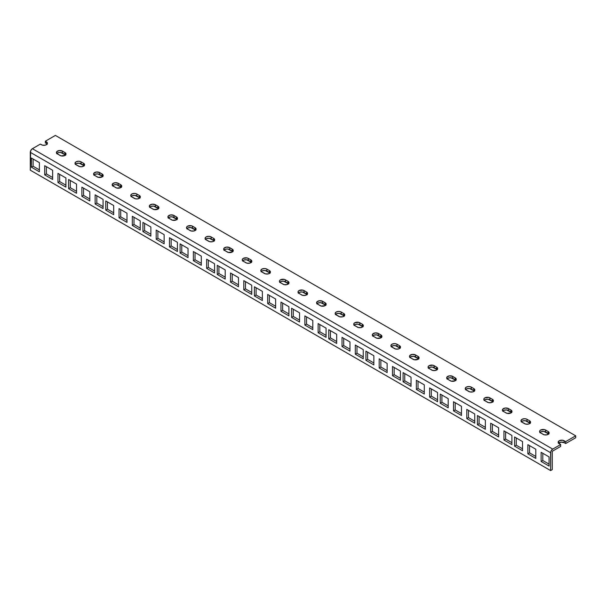 <?xml version="1.0" encoding="UTF-8"?>
<svg xmlns="http://www.w3.org/2000/svg" width="606" height="606" viewBox="0 0 606 606"><rect width="100%" height="100%" fill="white"/><g stroke="black" fill="none" stroke-linecap="round" stroke-linejoin="round"><path stroke-width="0.91" d="M558.421 443.365L561.005 442.138L564.201 442.698L564.201 440.774A3.545 2.045 180 0 0 560.338 440.327A3.545 2.045 180 0 0 558.149 442.221A3.545 2.045 180 0 0 559.187 443.668L560.648 444.509L560.648 446.44L552.71 451.031L552.286 451.75L552.71 451.031L560.648 446.44L560.648 444.509L552.301 449.379L550.778 451.705L550.619 470.582L552.286 469.612L552.286 451.75L552.286 469.612L550.619 470.582L30.3 170.18L550.619 470.582L550.619 452.72L30.3 152.318L550.619 452.72A2.954 1.704 -60 0 1 552.71 449.099L32.391 148.697A2.954 1.704 120 0 0 30.3 152.318L30.3 170.18L30.656 150.773L31.982 148.978L40.337 144.107L32.391 148.697L552.71 449.099L560.648 444.509L558.217 442.615L559.187 440.774L562.391 440.214L565.663 441.615L575.7 435.82L575.7 437.752L565.663 443.547L575.7 437.752L575.7 435.82L55.381 135.418L575.7 435.82L565.663 441.615L565.663 443.547L564.201 442.698L565.663 443.547L565.663 441.615L564.201 440.774L564.201 442.698A3.545 2.045 0 0 0 558.565 443.183M47.018 144.228A3.545 2.045 0 0 0 46.397 143.751L47.162 144.41M56.684 153.689L58.6 152.583L60.653 152.47L65.743 155.144M75.265 164.423L76.576 163.499L79.234 163.196L84.332 165.87M93.847 175.149L95.157 174.233L97.816 173.922L102.914 176.596M112.436 185.875L114.352 184.769L116.405 184.656L121.495 187.33M131.017 196.609L132.32 195.685L134.986 195.382L140.077 198.056M149.599 207.335L150.902 206.419L153.568 206.108L158.658 208.782M168.18 218.062L170.097 216.956L172.149 216.842L177.24 219.516M186.762 228.795L188.072 227.871L190.731 227.568L195.829 230.242M205.343 239.521L206.654 238.605L209.312 238.294L214.41 240.968M223.932 250.248L225.849 249.142L227.901 249.028L232.992 251.702M242.514 260.981L243.817 260.057L246.483 259.754L251.573 262.428M261.095 271.708L262.398 270.791L265.064 270.481L270.155 273.154M279.677 282.434L281.593 281.328L283.646 281.214L288.736 283.888M298.258 293.168L299.569 292.243L302.227 291.94L307.325 294.614M316.84 303.894L318.15 302.977L320.809 302.667L325.907 305.341M335.429 314.62L337.345 313.514L339.398 313.4L344.488 316.067M354.01 325.354L355.313 324.43L357.979 324.127L363.07 326.801M372.592 336.08L373.894 335.163L376.561 334.853L381.651 337.527M391.173 346.806L393.089 345.7L395.142 345.587L400.233 348.253M409.754 357.54L411.065 356.616L413.724 356.313L418.822 358.987M428.336 368.266L429.646 367.35L432.305 367.039L437.403 369.713M446.925 378.992L448.841 377.886L450.894 377.773L455.985 380.439M465.506 389.726L466.809 388.802L469.476 388.499L474.566 391.173M484.088 400.452L485.391 399.536L488.057 399.225L493.148 401.899M502.669 411.179L503.972 410.262L506.639 409.951L511.729 412.625M521.251 421.912L522.561 420.988L525.22 420.685L530.318 423.359M539.832 432.639L541.143 431.714L543.802 431.411L548.9 434.085M41.382 144.713L40.337 144.107L42.526 145.16L45.245 145.16L46.836 144.402L47.435 143.266A3.545 2.045 180 0 1 45.245 145.16A3.545 2.045 180 0 1 41.382 144.713M55.381 135.418L45.352 141.213L46.836 142.13L47.435 143.266A3.545 2.045 180 0 0 46.397 141.819L46.397 143.751L46.397 141.819L45.352 141.213L55.381 135.418M65.599 154.962A3.545 2.045 0 0 0 64.978 154.477L64.978 152.545A3.545 2.045 180 0 1 66.016 153.992A3.545 2.045 180 0 1 63.827 155.886A3.545 2.045 180 0 1 59.964 155.439L56.684 153.326L56.684 151.765L59.267 150.538L62.471 151.099L65.743 153.212L65.948 154.394L64.978 155.439L61.115 155.886L57.456 153.992A3.545 2.045 180 0 1 56.411 152.545A3.545 2.045 180 0 1 58.6 150.652A3.545 2.045 180 0 1 62.471 151.099L62.471 153.03A3.545 2.045 0 0 0 56.835 153.507M84.181 165.688A3.545 2.045 0 0 0 83.56 165.203L83.56 163.272L84.598 164.726L83.999 165.862L81.742 166.733L79.697 166.612L75.591 164.415L75 163.272L76.038 161.825L78.545 161.226L80.515 161.575L83.56 163.272A3.545 2.045 180 0 1 84.598 164.726A3.545 2.045 180 0 1 82.408 166.612A3.545 2.045 180 0 1 78.545 166.173L76.038 164.726A3.545 2.045 180 0 1 75 163.272A3.545 2.045 180 0 1 77.189 161.385A3.545 2.045 180 0 1 81.052 161.825L81.052 163.756A3.545 2.045 0 0 0 75.417 164.241M102.762 176.414A3.545 2.045 0 0 0 102.141 175.937L102.141 174.005A3.545 2.045 180 0 1 103.179 175.452A3.545 2.045 180 0 1 100.99 177.346A3.545 2.045 180 0 1 97.127 176.899L93.847 174.786L93.847 173.218L96.437 171.99L99.634 172.551L102.914 174.664L103.111 175.854L102.141 176.899L98.278 177.346L94.619 175.452A3.545 2.045 180 0 1 93.582 174.005A3.545 2.045 180 0 1 95.771 172.112A3.545 2.045 180 0 1 99.634 172.551L99.634 174.483A3.545 2.045 0 0 0 93.998 174.967M121.344 187.148A3.545 2.045 0 0 0 120.723 186.663L120.723 184.732A3.545 2.045 180 0 1 121.768 186.178A3.545 2.045 180 0 1 119.579 188.072A3.545 2.045 180 0 1 115.708 187.625L112.436 185.512L112.436 183.951L115.019 182.724L118.215 183.285L121.495 185.398L121.7 186.58L120.723 187.625L116.86 188.072L113.201 186.178A3.545 2.045 180 0 1 112.163 184.732A3.545 2.045 180 0 1 114.352 182.838A3.545 2.045 180 0 1 118.215 183.285L118.215 185.216A3.545 2.045 0 0 0 112.58 185.694M139.925 197.874A3.545 2.045 0 0 0 139.312 197.389L139.312 195.458L140.35 196.905L139.751 198.048L137.494 198.919L135.441 198.798L131.343 196.602L130.744 195.458L131.782 194.011L134.29 193.412L136.267 193.753L139.312 195.458A3.545 2.045 180 0 1 140.35 196.905A3.545 2.045 180 0 1 138.16 198.798A3.545 2.045 180 0 1 134.29 198.359L131.782 196.905A3.545 2.045 180 0 1 130.744 195.458A3.545 2.045 180 0 1 132.934 193.572A3.545 2.045 180 0 1 136.797 194.011L136.797 195.943A3.545 2.045 0 0 0 131.161 196.427M158.514 208.6A3.545 2.045 0 0 0 157.893 208.123L157.893 206.191A3.545 2.045 180 0 1 158.931 207.638A3.545 2.045 180 0 1 156.742 209.532A3.545 2.045 180 0 1 152.879 209.085L149.599 206.972L149.599 205.404L152.182 204.177L155.386 204.737L158.658 206.851L158.863 208.04L157.893 209.085L154.022 209.532L150.364 207.638A3.545 2.045 180 0 1 149.326 206.191A3.545 2.045 180 0 1 151.515 204.298A3.545 2.045 180 0 1 155.386 204.737L155.386 206.669A3.545 2.045 0 0 0 149.75 207.154M177.096 219.334A3.545 2.045 0 0 0 176.475 218.849L176.475 216.918A3.545 2.045 180 0 1 177.513 218.365A3.545 2.045 180 0 1 175.323 220.258A3.545 2.045 180 0 1 171.46 219.811L168.18 217.698L168.18 216.13L170.763 214.91L173.967 215.471L177.24 217.584L177.444 218.766L176.475 219.811L172.612 220.258L168.953 218.365A3.545 2.045 180 0 1 167.907 216.918A3.545 2.045 180 0 1 170.097 215.024A3.545 2.045 180 0 1 173.967 215.471L173.967 217.402A3.545 2.045 0 0 0 168.332 217.88M195.677 230.06A3.545 2.045 0 0 0 195.056 229.576L195.056 227.644A3.545 2.045 180 0 1 196.094 229.091A3.545 2.045 180 0 1 193.905 230.984A3.545 2.045 180 0 1 190.042 230.545L186.762 228.432L186.565 227.25L187.534 226.197L191.398 225.75L195.056 227.644L196.026 229.492L193.905 230.984L191.193 230.984L187.534 229.091A3.545 2.045 180 0 1 186.496 227.644A3.545 2.045 180 0 1 188.686 225.75A3.545 2.045 180 0 1 192.549 226.197L192.549 228.129A3.545 2.045 0 0 0 186.913 228.613M214.259 240.787A3.545 2.045 0 0 0 213.638 240.309L213.638 238.378L214.607 239.423L214.085 240.961L212.486 241.718L209.774 241.718L205.676 239.514L205.078 238.378L206.116 236.923L208.623 236.325L210.593 236.673L213.638 238.378A3.545 2.045 180 0 1 214.675 239.825A3.545 2.045 180 0 1 212.486 241.718A3.545 2.045 180 0 1 208.623 241.271L206.116 239.825A3.545 2.045 180 0 1 205.078 238.378A3.545 2.045 180 0 1 207.267 236.484A3.545 2.045 180 0 1 211.13 236.923L211.13 238.855A3.545 2.045 0 0 0 205.495 239.34M232.84 251.52A3.545 2.045 0 0 0 232.219 251.035L232.219 249.104A3.545 2.045 180 0 1 233.265 250.551A3.545 2.045 180 0 1 231.075 252.444A3.545 2.045 180 0 1 227.205 251.998L223.932 249.884L223.932 248.316L226.515 247.096L229.712 247.657L232.992 249.77L233.196 250.952L232.219 251.998L228.356 252.444L224.697 250.551A3.545 2.045 180 0 1 223.659 249.104A3.545 2.045 180 0 1 225.849 247.21A3.545 2.045 180 0 1 229.712 247.657L229.712 249.589A3.545 2.045 0 0 0 224.076 250.066M251.422 262.246A3.545 2.045 0 0 0 250.808 261.762L250.808 259.83A3.545 2.045 180 0 1 251.846 261.277A3.545 2.045 180 0 1 249.657 263.171A3.545 2.045 180 0 1 245.786 262.731L242.514 260.618L242.309 259.429L243.279 258.383L247.15 257.936L250.808 259.83L251.778 261.678L249.657 263.171L246.937 263.171L243.279 261.277A3.545 2.045 180 0 1 242.241 259.83A3.545 2.045 180 0 1 244.43 257.936A3.545 2.045 180 0 1 248.293 258.383L248.293 260.315A3.545 2.045 0 0 0 242.658 260.8M270.011 272.973A3.545 2.045 0 0 0 269.39 272.488L269.39 270.564L270.359 271.609L269.829 273.147L268.238 273.904L265.519 273.904L261.421 271.7L260.822 270.564L261.86 269.109L264.375 268.511L266.345 268.859L269.39 270.564A3.545 2.045 180 0 1 270.428 272.011A3.545 2.045 180 0 1 268.238 273.904A3.545 2.045 180 0 1 264.375 273.457L261.86 272.011A3.545 2.045 180 0 1 260.822 270.564A3.545 2.045 180 0 1 263.012 268.67A3.545 2.045 180 0 1 266.882 269.109L266.882 271.041A3.545 2.045 0 0 0 261.247 271.526M288.592 283.706A3.545 2.045 0 0 0 287.971 283.222L287.971 281.29A3.545 2.045 180 0 1 289.009 282.737A3.545 2.045 180 0 1 286.82 284.631A3.545 2.045 180 0 1 282.957 284.184L279.677 282.07L279.472 280.889L280.449 279.843L284.312 279.396L287.971 281.29L288.941 283.138L286.82 284.631L284.108 284.631L280.449 282.737A3.545 2.045 180 0 1 279.404 281.29A3.545 2.045 180 0 1 281.593 279.396A3.545 2.045 180 0 1 285.464 279.843L285.464 281.775A3.545 2.045 0 0 0 279.828 282.252M307.174 294.433A3.545 2.045 0 0 0 306.553 293.948L306.553 292.016A3.545 2.045 180 0 1 307.59 293.463A3.545 2.045 180 0 1 305.401 295.357A3.545 2.045 180 0 1 301.538 294.917L298.258 292.804L298.061 291.615L299.031 290.569L302.894 290.123L306.553 292.016L307.522 293.865L305.401 295.357L302.689 295.357L299.031 293.463A3.545 2.045 180 0 1 297.993 292.016A3.545 2.045 180 0 1 300.182 290.123A3.545 2.045 180 0 1 304.045 290.569L304.045 292.501A3.545 2.045 0 0 0 298.41 292.986M325.755 305.159A3.545 2.045 0 0 0 325.134 304.674L325.134 302.75A3.545 2.045 180 0 1 326.172 304.197A3.545 2.045 180 0 1 323.983 306.083A3.545 2.045 180 0 1 320.12 305.644L316.84 303.53L316.84 301.962L319.43 300.735L322.627 301.296L325.907 303.409L326.104 304.591L325.134 305.644L321.271 306.083L317.612 304.197A3.545 2.045 180 0 1 316.574 302.75A3.545 2.045 180 0 1 318.764 300.856A3.545 2.045 180 0 1 322.627 301.296L322.627 303.227A3.545 2.045 0 0 0 316.991 303.712M344.337 315.885A3.545 2.045 0 0 0 343.716 315.408L343.716 313.476L344.693 314.522L344.163 316.059L342.572 316.817L339.852 316.817L335.754 314.612L335.156 313.476L336.194 312.029L338.701 311.423L340.67 311.772L343.716 313.476A3.545 2.045 180 0 1 344.761 314.923A3.545 2.045 180 0 1 342.572 316.817A3.545 2.045 180 0 1 338.701 316.37L336.194 314.923A3.545 2.045 180 0 1 335.156 313.476A3.545 2.045 180 0 1 337.345 311.582A3.545 2.045 180 0 1 341.208 312.029L341.208 313.961A3.545 2.045 0 0 0 335.572 314.438M362.918 326.619A3.545 2.045 0 0 0 362.305 326.134L362.305 324.202A3.545 2.045 180 0 1 363.342 325.649A3.545 2.045 180 0 1 361.153 327.543A3.545 2.045 180 0 1 357.282 327.104L354.01 324.99L353.806 323.801L354.775 322.756L358.646 322.309L362.305 324.202L363.274 326.051L361.153 327.543L358.434 327.543L354.775 325.649A3.545 2.045 180 0 1 353.737 324.202A3.545 2.045 180 0 1 355.927 322.309A3.545 2.045 180 0 1 359.79 322.756L359.79 324.687A3.545 2.045 0 0 0 354.154 325.172M381.507 337.345A3.545 2.045 0 0 0 380.886 336.86L380.886 334.929A3.545 2.045 180 0 1 381.924 336.383A3.545 2.045 180 0 1 379.735 338.269A3.545 2.045 180 0 1 375.871 337.83L372.592 335.716L372.592 334.148L375.175 332.921L378.379 333.482L381.651 335.595L381.856 336.777L380.886 337.83L377.015 338.269L373.357 336.383A3.545 2.045 180 0 1 372.319 334.929A3.545 2.045 180 0 1 374.508 333.042A3.545 2.045 180 0 1 378.379 333.482L378.379 335.413A3.545 2.045 0 0 0 372.743 335.898M400.089 348.071A3.545 2.045 0 0 0 399.468 347.594L399.468 345.662L400.437 346.708L399.907 348.245L398.316 349.003L395.604 349.003L391.499 346.799L390.9 345.662L391.946 344.216L394.453 343.61L396.422 343.958L399.468 345.662A3.545 2.045 180 0 1 400.505 347.109A3.545 2.045 180 0 1 398.316 349.003A3.545 2.045 180 0 1 394.453 348.556L391.946 347.109A3.545 2.045 180 0 1 390.9 345.662A3.545 2.045 180 0 1 393.089 343.769A3.545 2.045 180 0 1 396.96 344.216L396.96 346.147A3.545 2.045 0 0 0 391.325 346.624M418.67 358.805A3.545 2.045 0 0 0 418.049 358.32L418.049 356.389A3.545 2.045 180 0 1 419.087 357.835A3.545 2.045 180 0 1 416.898 359.729A3.545 2.045 180 0 1 413.034 359.282L409.754 357.176L409.754 355.608L412.338 354.381L415.542 354.942L418.822 357.055L419.019 358.237L418.049 359.282L414.186 359.729L410.527 357.835A3.545 2.045 180 0 1 409.489 356.389A3.545 2.045 180 0 1 411.679 354.495A3.545 2.045 180 0 1 415.542 354.942L415.542 356.873A3.545 2.045 0 0 0 409.906 357.358M437.252 369.531A3.545 2.045 0 0 0 436.631 369.046L436.631 367.115A3.545 2.045 180 0 1 437.668 368.569A3.545 2.045 180 0 1 435.479 370.455A3.545 2.045 180 0 1 431.616 370.016L428.336 367.903L428.139 366.721L429.109 365.668L432.972 365.229L436.631 367.115L437.6 368.963L435.479 370.455L432.767 370.455L429.109 368.569A3.545 2.045 180 0 1 428.071 367.115A3.545 2.045 180 0 1 430.26 365.229A3.545 2.045 180 0 1 434.123 365.668L434.123 367.6A3.545 2.045 0 0 0 428.487 368.084M455.833 380.257A3.545 2.045 0 0 0 455.212 379.78L455.212 377.849A3.545 2.045 180 0 1 456.257 379.295A3.545 2.045 180 0 1 454.068 381.189A3.545 2.045 180 0 1 450.197 380.742L446.925 378.629L446.925 377.061L449.508 375.841L452.705 376.402L455.985 378.508L456.189 379.697L455.212 380.742L451.349 381.189L447.69 379.295A3.545 2.045 180 0 1 446.652 377.849A3.545 2.045 180 0 1 448.841 375.955A3.545 2.045 180 0 1 452.705 376.402L452.705 378.333A3.545 2.045 0 0 0 447.069 378.811M474.415 390.991A3.545 2.045 0 0 0 473.801 390.506L473.801 388.575L474.839 390.022L474.24 391.158L472.65 391.915L469.93 391.915L465.832 389.711L465.234 388.575L466.272 387.128L468.779 386.53L470.756 386.87L473.801 388.575A3.545 2.045 180 0 1 474.839 390.022A3.545 2.045 180 0 1 472.65 391.915A3.545 2.045 180 0 1 468.779 391.468L466.272 390.022A3.545 2.045 180 0 1 465.234 388.575A3.545 2.045 180 0 1 467.423 386.681A3.545 2.045 180 0 1 471.286 387.128L471.286 389.06A3.545 2.045 0 0 0 465.65 389.544M493.004 401.717A3.545 2.045 0 0 0 492.383 401.233L492.383 399.301A3.545 2.045 180 0 1 493.42 400.755A3.545 2.045 180 0 1 491.231 402.642A3.545 2.045 180 0 1 487.36 402.202L484.088 400.089L483.883 398.907L484.853 397.854L488.724 397.415L492.383 399.301L493.352 401.149L491.231 402.642L488.512 402.642L484.853 400.755A3.545 2.045 180 0 1 483.815 399.301A3.545 2.045 180 0 1 486.004 397.415A3.545 2.045 180 0 1 489.875 397.854L489.875 399.786A3.545 2.045 0 0 0 484.232 400.271M511.585 412.444A3.545 2.045 0 0 0 510.964 411.966L510.964 410.035A3.545 2.045 180 0 1 512.002 411.482A3.545 2.045 180 0 1 509.813 413.375A3.545 2.045 180 0 1 505.949 412.928L502.669 410.815L502.669 409.247L505.252 408.027L508.457 408.588L511.729 410.694L511.934 411.883L510.964 412.928L507.101 413.375L503.442 411.482A3.545 2.045 180 0 1 502.397 410.035A3.545 2.045 180 0 1 504.586 408.141A3.545 2.045 180 0 1 508.457 408.588L508.457 410.512A3.545 2.045 0 0 0 502.821 410.997M530.167 423.177A3.545 2.045 0 0 0 529.546 422.693L529.546 420.761L530.583 422.208L529.985 423.344L528.394 424.102L525.682 424.102L521.577 421.897L520.986 420.761L522.024 419.314L524.531 418.716L526.5 419.057L529.546 420.761A3.545 2.045 180 0 1 530.583 422.208A3.545 2.045 180 0 1 528.394 424.102A3.545 2.045 180 0 1 524.531 423.655L522.024 422.208A3.545 2.045 180 0 1 520.986 420.761A3.545 2.045 180 0 1 523.175 418.867A3.545 2.045 180 0 1 527.038 419.314L527.038 421.246A3.545 2.045 0 0 0 521.402 421.731M548.748 433.904A3.545 2.045 0 0 0 548.127 433.419L548.127 431.487A3.545 2.045 180 0 1 549.165 432.942A3.545 2.045 180 0 1 546.976 434.828A3.545 2.045 180 0 1 543.112 434.388L539.832 432.275L539.635 431.093L540.605 430.04L544.468 429.601L548.127 431.487L549.097 433.335L546.976 434.828L544.264 434.828L540.605 432.942A3.545 2.045 180 0 1 539.567 431.487A3.545 2.045 180 0 1 541.756 429.601A3.545 2.045 180 0 1 545.62 430.04L545.62 431.972A3.545 2.045 0 0 0 539.984 432.457M52.646 179.459L44.7 174.869L44.7 165.703L52.646 170.286L52.646 179.459L44.7 174.869L46.374 173.907L46.374 166.665L46.374 173.907L52.646 177.528L46.374 173.907L44.7 174.869L44.7 165.703L52.646 170.286L52.646 179.459M39.375 171.793L31.429 167.211L31.429 158.037L39.375 162.62L39.375 171.793L31.429 167.211L33.103 166.241L33.103 158.999L33.103 166.241L39.375 169.862L33.103 166.241L31.429 167.211L31.429 158.037L39.375 162.62L39.375 171.793M65.918 187.118L57.979 182.535L57.979 173.361L65.918 177.952L65.918 187.118L57.979 182.535L59.646 181.573L59.646 174.331L59.646 181.573L65.918 185.194L59.646 181.573L57.979 182.535L57.979 173.361L65.918 177.952L65.918 187.118M89.809 200.912L81.871 196.329L81.871 187.156L89.809 191.746L89.809 200.912L81.871 196.329L83.537 195.367L83.537 188.125L83.537 195.367L89.809 198.988L83.537 195.367L81.871 196.329L81.871 187.156L89.809 191.746L89.809 200.912M76.538 193.253L68.592 188.663L68.592 179.497L76.538 184.08L76.538 193.253L68.592 188.663L70.266 187.701L70.266 180.459L70.266 187.701L76.538 191.322L70.266 187.701L68.592 188.663L68.592 179.497L76.538 184.08L76.538 193.253M103.081 208.578L95.142 203.995L95.142 194.821L103.081 199.404L103.081 208.578L95.142 203.995L96.816 203.025L96.816 195.783L96.816 203.025L103.081 206.646L96.816 203.025L95.142 203.995L95.142 194.821L103.081 199.404L103.081 208.578M126.98 222.372L119.034 217.789L119.034 208.615L126.98 213.198L126.98 222.372L119.034 217.789L120.708 216.819L120.708 209.578L120.708 216.819L126.98 220.44L120.708 216.819L119.034 217.789L119.034 208.615L126.98 213.198L126.98 222.372M113.701 214.706L105.762 210.123L105.762 200.95L113.701 205.54L113.701 214.706L105.762 210.123L107.429 209.161L107.429 201.919L107.429 209.161L113.701 212.782L107.429 209.161L105.762 210.123L105.762 200.95L113.701 205.54L113.701 214.706M140.251 230.038L132.305 225.447L132.305 216.281L140.251 220.864L140.251 230.038L132.305 225.447L133.979 224.485L133.979 217.243L133.979 224.485L140.251 228.106L133.979 224.485L132.305 225.447L132.305 216.281L140.251 220.864L140.251 230.038M164.143 243.832L156.196 239.241L156.196 230.075L164.143 234.658L164.143 243.832L156.196 239.241L157.871 238.279L157.871 231.037L157.871 238.279L164.143 241.9L157.871 238.279L156.196 239.241L156.196 230.075L164.143 234.658L164.143 243.832M150.871 236.166L142.925 231.583L142.925 222.41L150.871 226.992L150.871 236.166L142.925 231.583L144.599 230.613L144.599 223.372L144.599 230.613L150.871 234.234L144.599 230.613L142.925 231.583L142.925 222.41L150.871 226.992L150.871 236.166M177.414 251.49L169.475 246.907L169.475 237.734L177.414 242.324L177.414 251.49L169.475 246.907L171.142 245.945L171.142 238.703L171.142 245.945L177.414 249.558L171.142 245.945L169.475 246.907L169.475 237.734L177.414 242.324L177.414 251.49M201.306 265.284L193.367 260.701L193.367 251.528L201.306 256.118L201.306 265.284L193.367 260.701L195.034 259.739L195.034 252.497L195.034 259.739L201.306 263.352L195.034 259.739L193.367 260.701L193.367 251.528L201.306 256.118L201.306 265.284M188.034 257.626L180.088 253.035L180.088 243.862L188.034 248.452L188.034 257.626L180.088 253.035L181.762 252.073L181.762 244.832L181.762 252.073L188.034 255.694L181.762 252.073L180.088 253.035L180.088 243.862L188.034 248.452L188.034 257.626M214.577 272.95L206.638 268.367L206.638 259.194L214.577 263.777L214.577 272.95L206.638 268.367L208.312 267.397L208.312 260.156L208.312 267.397L214.577 271.018L208.312 267.397L206.638 268.367L206.638 259.194L214.577 263.777L214.577 272.95M238.476 286.744L230.53 282.161L230.53 272.988L238.476 277.571L238.476 286.744L230.53 282.161L232.204 281.192L232.204 273.95L232.204 281.192L238.476 284.812L232.204 281.192L230.53 282.161L230.53 272.988L238.476 277.571L238.476 286.744M225.197 279.078L217.259 274.495L217.259 265.322L225.197 269.912L225.197 279.078L217.259 274.495L218.925 273.533L218.925 266.292L218.925 273.533L225.197 277.147L218.925 273.533L217.259 274.495L217.259 265.322L225.197 269.912L225.197 279.078M251.748 294.41L243.801 289.82L243.801 280.646L251.748 285.237L251.748 294.41L243.801 289.82L245.475 288.857L245.475 281.616L245.475 288.857L251.748 292.478L245.475 288.857L243.801 289.82L243.801 280.646L251.748 285.237L251.748 294.41M275.639 308.204L267.693 303.614L267.693 294.44L275.639 299.031L275.639 308.204L267.693 303.614L269.367 302.652L269.367 295.41L269.367 302.652L275.639 306.272L269.367 302.652L267.693 303.614L267.693 294.44L275.639 299.031L275.639 308.204M262.368 300.538L254.422 295.955L254.422 286.782L262.368 291.365L262.368 300.538L254.422 295.955L256.096 294.986L256.096 287.744L256.096 294.986L262.368 298.606L256.096 294.986L254.422 295.955L254.422 286.782L262.368 291.365L262.368 300.538M288.91 315.862L280.972 311.279L280.972 302.106L288.91 306.697L288.91 315.862L280.972 311.279L282.638 310.31L282.638 303.076L282.638 310.31L288.91 313.931L282.638 310.31L280.972 311.279L280.972 302.106L288.91 306.697L288.91 315.862M312.802 329.656L304.863 325.074L304.863 315.9L312.802 320.483L312.802 329.656L304.863 325.074L306.53 324.104L306.53 316.87L306.53 324.104L312.802 327.725L306.53 324.104L304.863 325.074L304.863 315.9L312.802 320.483L312.802 329.656M299.531 321.998L291.584 317.408L291.584 308.234L299.531 312.825L299.531 321.998L291.584 317.408L293.259 316.446L293.259 309.204L293.259 316.446L299.531 320.066L293.259 316.446L291.584 317.408L291.584 308.234L299.531 312.825L299.531 321.998M326.073 337.322L318.135 332.739L318.135 323.566L326.073 328.149L326.073 337.322L318.135 332.739L319.809 331.77L319.809 324.528L319.809 331.77L326.073 335.391L319.809 331.77L318.135 332.739L318.135 323.566L326.073 328.149L326.073 337.322M349.973 351.116L342.026 346.534L342.026 337.36L349.973 341.943L349.973 351.116L342.026 346.534L343.7 345.564L343.7 338.322L343.7 345.564L349.973 349.185L343.7 345.564L342.026 346.534L342.026 337.36L349.973 341.943L349.973 351.116M336.694 343.45L328.755 338.868L328.755 329.694L336.694 334.277L336.694 343.45L328.755 338.868L330.421 337.898L330.421 330.664L330.421 337.898L336.694 341.519L330.421 337.898L328.755 338.868L328.755 329.694L336.694 334.277L336.694 343.45M363.244 358.782L355.298 354.192L355.298 345.019L363.244 349.609L363.244 358.782L355.298 354.192L356.972 353.23L356.972 345.988L356.972 353.23L363.244 356.851L356.972 353.23L355.298 354.192L355.298 345.019L363.244 349.609L363.244 358.782M387.136 372.576L379.189 367.986L379.189 358.813L387.136 363.403L387.136 372.576L379.189 367.986L380.863 367.024L380.863 359.782L380.863 367.024L387.136 370.645L380.863 367.024L379.189 367.986L379.189 358.813L387.136 363.403L387.136 372.576M373.864 364.91L365.918 360.328L365.918 351.154L373.864 355.737L373.864 364.91L365.918 360.328L367.592 359.358L367.592 352.116L367.592 359.358L373.864 362.979L367.592 359.358L365.918 360.328L365.918 351.154L373.864 355.737L373.864 364.91M400.407 380.235L392.468 375.652L392.468 366.478L400.407 371.061L400.407 380.235L392.468 375.652L394.135 374.682L394.135 367.441L394.135 374.682L400.407 378.303L394.135 374.682L392.468 375.652L392.468 366.478L400.407 371.061L400.407 380.235M424.298 394.029L416.36 389.446L416.36 380.273L424.298 384.855L424.298 394.029L416.36 389.446L418.026 388.476L418.026 381.235L418.026 388.476L424.298 392.097L418.026 388.476L416.36 389.446L416.36 380.273L424.298 384.855L424.298 394.029M411.027 386.37L403.081 381.78L403.081 372.607L411.027 377.197L411.027 386.37L403.081 381.78L404.755 380.818L404.755 373.576L404.755 380.818L411.027 384.439L404.755 380.818L403.081 381.78L403.081 372.607L411.027 377.197L411.027 386.37M437.57 401.695L429.631 397.112L429.631 387.938L437.57 392.521L437.57 401.695L429.631 397.112L431.305 396.142L431.305 388.9L431.305 396.142L437.57 399.763L431.305 396.142L429.631 397.112L429.631 387.938L437.57 392.521L437.57 401.695M461.469 415.489L453.523 410.898L453.523 401.733L461.469 406.315L461.469 415.489L453.523 410.898L455.197 409.936L455.197 402.695L455.197 409.936L461.469 413.557L455.197 409.936L453.523 410.898L453.523 401.733L461.469 406.315L461.469 415.489M448.19 407.823L440.251 403.24L440.251 394.067L448.19 398.65L448.19 407.823L440.251 403.24L441.918 402.27L441.918 395.029L441.918 402.27L448.19 405.891L441.918 402.27L440.251 403.24L440.251 394.067L448.19 398.65L448.19 407.823M474.74 423.155L466.794 418.564L466.794 409.391L474.74 413.981L474.74 423.155L466.794 418.564L468.468 417.602L468.468 410.36L468.468 417.602L474.74 421.223L468.468 417.602L466.794 418.564L466.794 409.391L474.74 413.981L474.74 423.155M498.632 436.949L490.686 432.358L490.686 423.185L498.632 427.775L498.632 436.949L490.686 432.358L492.36 431.396L492.36 424.155L492.36 431.396L498.632 435.017L492.36 431.396L490.686 432.358L490.686 423.185L498.632 427.775L498.632 436.949M485.361 429.283L477.414 424.692L477.414 415.527L485.361 420.109L485.361 429.283L477.414 424.692L479.088 423.73L479.088 416.489L479.088 423.73L485.361 427.351L479.088 423.73L477.414 424.692L477.414 415.527L485.361 420.109L485.361 429.283M511.903 444.607L503.965 440.024L503.965 430.851L511.903 435.434L511.903 444.607L503.965 440.024L505.631 439.055L505.631 431.813L505.631 439.055L511.903 442.675L505.631 439.055L503.965 440.024L503.965 430.851L511.903 435.434L511.903 444.607M535.795 458.401L527.856 453.818L527.856 444.645L535.795 449.228L535.795 458.401L527.856 453.818L529.523 452.849L529.523 445.607L529.523 452.849L535.795 456.469L529.523 452.849L527.856 453.818L527.856 444.645L535.795 449.228L535.795 458.401M522.523 450.743L514.577 446.152L514.577 436.979L522.523 441.569L522.523 450.743L514.577 446.152L516.251 445.19L516.251 437.949L516.251 445.19L522.523 448.811L516.251 445.19L514.577 446.152L514.577 436.979L522.523 441.569L522.523 450.743M549.066 466.067L541.128 461.477L541.128 452.311L549.066 456.894L549.066 466.067L541.128 461.477L542.802 460.515L542.802 453.273L542.802 460.515L549.066 464.135L542.802 460.515L541.128 461.477L541.128 452.311L549.066 456.894L549.066 466.067M45.352 143.145L45.352 141.213L45.352 143.145M545.62 431.972L545.62 430.04L548.127 431.487L548.127 433.419L545.62 431.972M527.038 421.246L527.038 419.314L529.546 420.761L529.546 422.693L527.038 421.246M508.457 410.512L508.457 408.588L510.964 410.035L510.964 411.966L508.457 410.512M489.875 399.786L489.875 397.854L492.383 399.301L492.383 401.233L489.875 399.786M471.286 389.06L471.286 387.128L473.801 388.575L473.801 390.506L471.286 389.06M452.705 378.333L452.705 376.402L455.212 377.849L455.212 379.78L452.705 378.333M434.123 367.6L434.123 365.668L436.631 367.115L436.631 369.046L434.123 367.6M415.542 356.873L415.542 354.942L418.049 356.389L418.049 358.32L415.542 356.873M396.96 346.147L396.96 344.216L399.468 345.662L399.468 347.594L396.96 346.147M378.379 335.413L378.379 333.482L380.886 334.929L380.886 336.86L378.379 335.413M359.79 324.687L359.79 322.756L362.305 324.202L362.305 326.134L359.79 324.687M341.208 313.961L341.208 312.029L343.716 313.476L343.716 315.408L341.208 313.961M322.627 303.227L322.627 301.296L325.134 302.75L325.134 304.674L322.627 303.227M304.045 292.501L304.045 290.569L306.553 292.016L306.553 293.948L304.045 292.501M285.464 281.775L285.464 279.843L287.971 281.29L287.971 283.222L285.464 281.775M266.882 271.041L266.882 269.109L269.39 270.564L269.39 272.488L266.882 271.041M248.293 260.315L248.293 258.383L250.808 259.83L250.808 261.762L248.293 260.315M229.712 249.589L229.712 247.657L232.219 249.104L232.219 251.035L229.712 249.589M211.13 238.855L211.13 236.923L213.638 238.378L213.638 240.309L211.13 238.855M192.549 228.129L192.549 226.197L195.056 227.644L195.056 229.576L192.549 228.129M173.967 217.402L173.967 215.471L176.475 216.918L176.475 218.849L173.967 217.402M155.386 206.669L155.386 204.737L157.893 206.191L157.893 208.123L155.386 206.669M136.797 195.943L136.797 194.011L139.312 195.458L139.312 197.389L136.797 195.943M118.215 185.216L118.215 183.285L120.723 184.732L120.723 186.663L118.215 185.216M99.634 174.483L99.634 172.551L102.141 174.005L102.141 175.937L99.634 174.483M81.052 163.756L81.052 161.825L83.56 163.272L83.56 165.203L81.052 163.756M62.471 153.03L62.471 151.099L64.978 152.545L64.978 154.477L62.471 153.03"/></g></svg>
